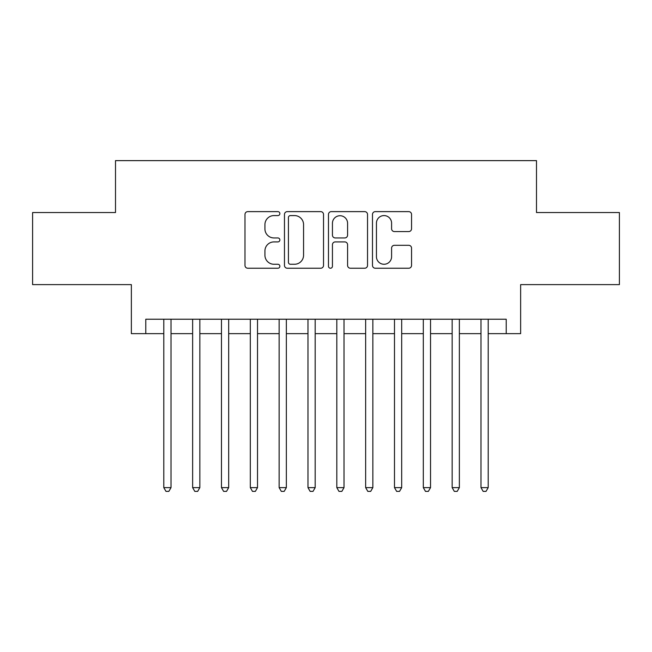 <?xml version="1.0" encoding="UTF-8"?>
<svg xmlns="http://www.w3.org/2000/svg" width="652" height="652" viewBox="0 0 652 652"><rect width="100%" height="100%" fill="white"/><g stroke="black" fill="none" stroke-linecap="round" stroke-linejoin="round"><path stroke-width="0.98" d="M279.863 213.603A1.98 1.98 0 0 0 277.882 211.623L247.809 211.623A2.828 2.828 0 0 0 244.981 214.451L244.981 265.397A2.828 2.828 0 0 0 247.809 268.233L277.882 268.233A1.98 1.98 0 0 0 279.863 266.252A1.98 1.98 0 0 0 277.882 264.264L273.995 264.264A9.055 9.055 0 0 1 264.932 255.209L264.932 250.963A9.055 9.055 0 0 1 273.995 241.908L277.882 241.908A1.98 1.98 0 0 0 279.863 239.928A1.98 1.98 0 0 0 277.882 237.947L273.995 237.947A9.055 9.055 0 0 1 264.932 228.885L264.932 224.638A9.055 9.055 0 0 1 273.995 215.584L277.882 215.584A1.98 1.98 0 0 0 279.863 213.603M408.714 231.574A2.828 2.828 0 0 0 411.551 228.746L411.551 214.451A2.828 2.828 0 0 0 408.714 211.623L375.316 211.623A2.828 2.828 0 0 0 372.488 214.451L372.488 265.397A2.828 2.828 0 0 0 375.316 268.233L408.714 268.233A2.828 2.828 0 0 0 411.551 265.397L411.551 248.135A2.828 2.828 0 0 0 408.714 245.307L394.427 245.307A2.828 2.828 0 0 0 391.591 248.135L391.591 256.692A7.571 7.571 0 0 1 384.02 264.264A7.571 7.571 0 0 1 376.448 256.692L376.448 223.155A7.571 7.571 0 0 1 384.02 215.584A7.571 7.571 0 0 1 391.591 223.155L391.591 228.746A2.828 2.828 0 0 0 394.427 231.574L408.714 231.574M145.779 333.645L145.779 319.227L506.221 319.227L506.221 333.645L520.638 333.645L520.638 284.622L619.4 284.622L619.4 212.536L536.498 212.536L536.498 160.628L115.502 160.628L115.502 212.536L32.6 212.536L32.6 284.622L131.362 284.622L131.362 333.645L163.799 333.645M323.522 214.451A2.828 2.828 0 0 0 320.694 211.623L287.296 211.623A2.828 2.828 0 0 0 284.468 214.451L284.468 265.397A2.828 2.828 0 0 0 287.296 268.233L320.694 268.233A2.828 2.828 0 0 0 323.522 265.397L323.522 214.451M331.306 211.623L364.704 211.623A2.828 2.828 0 0 1 367.532 214.451L367.532 265.397A2.828 2.828 0 0 1 364.704 268.233L350.409 268.233A2.828 2.828 0 0 1 347.581 265.397L347.581 244.736A2.828 2.828 0 0 0 344.753 241.908L335.267 241.908A2.828 2.828 0 0 0 332.438 244.736L332.438 266.252A1.98 1.98 0 0 1 330.458 268.233A1.98 1.98 0 0 1 328.478 266.252L328.478 214.451A2.828 2.828 0 0 1 331.306 211.623M171.011 333.645L192.633 333.645M199.846 333.645L221.468 333.645M228.681 333.645L250.311 333.645M257.516 333.645L279.146 333.645M286.35 333.645L307.98 333.645M315.185 333.645L336.815 333.645M344.02 333.645L365.65 333.645M372.854 333.645L394.484 333.645M401.689 333.645L423.319 333.645M430.532 333.645L452.154 333.645M459.367 333.645L480.989 333.645M488.201 333.645L506.221 333.645M290.409 215.584A1.98 1.98 0 0 0 288.428 217.564L288.428 262.283A1.98 1.98 0 0 0 290.409 264.264L294.508 264.264A9.055 9.055 0 0 0 303.571 255.209L303.571 224.638A9.055 9.055 0 0 0 294.508 215.584L290.409 215.584M347.581 223.302A7.571 7.571 0 0 0 340.01 215.73A7.571 7.571 0 0 0 332.438 223.302L332.438 235.111A2.828 2.828 0 0 0 335.267 237.947L344.753 237.947A2.828 2.828 0 0 0 347.581 235.111L347.581 223.302M171.011 319.227L171.011 487.623L163.799 487.623L163.799 319.227M171.011 487.623L168.844 491.372L165.967 491.372L163.799 487.623M199.846 319.227L199.846 487.623L192.633 487.623L192.633 319.227M199.846 487.623L197.686 491.372L194.801 491.372L192.633 487.623M228.681 319.227L228.681 487.623L221.468 487.623L221.468 319.227M228.681 487.623L226.521 491.372L223.636 491.372L221.468 487.623M257.516 319.227L257.516 487.623L250.311 487.623L250.311 319.227M257.516 487.623L255.356 491.372L252.471 491.372L250.311 487.623M286.35 319.227L286.35 487.623L279.146 487.623L279.146 319.227M286.35 487.623L284.19 491.372L281.305 491.372L279.146 487.623M315.185 319.227L315.185 487.623L307.98 487.623L307.98 319.227M315.185 487.623L313.025 491.372L310.14 491.372L307.98 487.623M344.02 319.227L344.02 487.623L336.815 487.623L336.815 319.227M344.02 487.623L341.86 491.372L338.975 491.372L336.815 487.623M372.854 319.227L372.854 487.623L365.65 487.623L365.65 319.227M372.854 487.623L370.695 491.372L367.809 491.372L365.65 487.623M401.689 319.227L401.689 487.623L394.484 487.623L394.484 319.227M401.689 487.623L399.529 491.372L396.644 491.372L394.484 487.623M430.532 319.227L430.532 487.623L423.319 487.623L423.319 319.227M430.532 487.623L428.364 491.372L425.479 491.372L423.319 487.623M459.367 319.227L459.367 487.623L452.154 487.623L452.154 319.227M459.367 487.623L457.199 491.372L454.314 491.372L452.154 487.623M488.201 319.227L488.201 487.623L480.989 487.623L480.989 319.227M488.201 487.623L486.033 491.372L483.156 491.372L480.989 487.623"/></g></svg>
